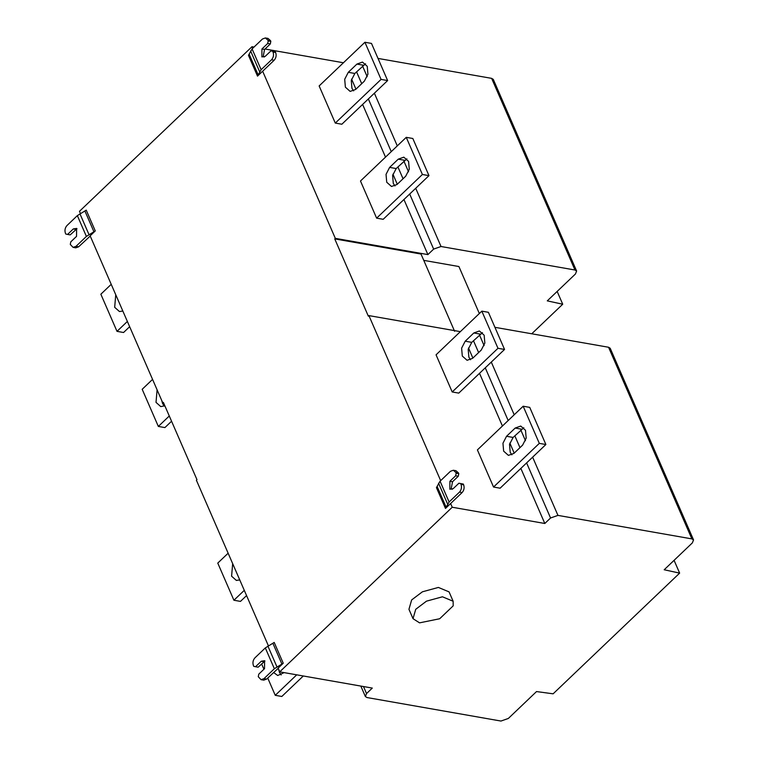 <?xml version="1.0" encoding="UTF-8"?>
<svg xmlns="http://www.w3.org/2000/svg" width="759" height="759" viewBox="0 0 759 759"><rect width="100%" height="100%" fill="white"/><g stroke="black" fill="none" stroke-linecap="round" stroke-linejoin="round"><path stroke-width="1.14" d="M157.094 389.822L156.012 402.374L160.775 406.606L164.836 405.761M164.257 406.074L162.578 403.522L161.752 400.534M169.285 415.989L158.337 426.435L142.189 389.291L152.559 379.396M171.562 421.236L164.902 427.583L158.337 426.435M115.748 294.748L114.675 307.3L119.438 311.532L122.835 311.038M122.73 310.81L120.406 305.46M127.37 321.465L117 331.351L100.852 294.217L111.222 284.321M129.647 326.702L123.565 332.508L117 331.351M77.352 215.632L86.232 210.129L95.273 230.926L86.393 236.428L77.352 215.632L66.963 225.546C65.008 227.814 64.496 230.394 65.445 233.288L65.777 234.038L67.57 234.427L73.319 228.933L76.621 228.421L76.545 236.362L70.796 241.846L70.293 244.436L73.101 247.387L76.004 246.343L78.632 246.798L75.729 247.842L73.101 247.387M86.393 236.428L76.004 246.343M76.982 228.706L70.198 234.882L67.57 234.427M78.632 246.798L90.312 235.964M95.273 230.926L90.131 235.831L162.805 402.953L163.375 402.403L196.97 479.66L196.391 480.2L268.401 645.814M405.676 176.249L409.272 169.285L408.579 161.401L403.816 157.17L398.247 159.162L389.623 167.397L386.037 174.361L386.729 182.245L391.492 186.477L397.052 184.475L405.676 176.249M394.965 185.946L393.295 183.403L392.602 175.509L396.189 168.545L406.9 158.849M360.478 181.012L406.255 137.341L422.402 174.485L376.625 218.156L360.478 181.012M376.625 218.156L383.191 219.304L428.968 175.633L412.82 138.489L406.255 137.341M422.402 174.485L428.968 175.633M364.339 81.175L367.925 74.211L367.242 66.318L362.47 62.086L356.91 64.088L348.286 72.314L344.7 79.278L345.383 87.171L350.146 91.403L355.715 89.401L364.339 81.175M353.628 90.871L351.948 88.319L351.265 80.435L354.851 73.471L365.563 63.775M319.141 85.938L364.918 42.267L381.065 79.401L335.288 123.081L319.141 85.938M335.288 123.081L341.854 124.229L387.631 80.558L371.483 43.415L364.918 42.267M381.065 79.401L387.631 80.558M275.659 52.504C276.608 55.398 276.105 57.988 274.151 60.255L271.523 59.79C273.477 57.523 273.99 54.942 273.041 52.039L275.659 52.504L275.337 51.764L270.916 50.91L265.166 56.394L261.874 56.916L261.94 48.974L267.69 43.481L268.193 40.901L270.821 41.365L270.498 40.616L267.87 40.161L265.384 37.95L262.481 38.994L252.092 48.899L261.134 69.705L257.51 76.128L248.468 55.331L252.092 48.899M273.041 52.039L272.718 51.299M265.384 37.95L268.012 38.415L270.498 40.616M268.193 40.901L267.87 40.161M267.69 43.481L270.318 43.946L264.559 49.43L263.307 55.891L264.132 57.096M270.821 41.365L270.318 43.946M271.523 59.79L261.134 69.705M275.337 51.764L270.916 50.91M454.603 331.285L421.008 254.037L334.747 238.905L335.317 238.354L262.652 71.223L274.151 60.255M262.652 71.223L257.51 76.128M351.588 79.097L355.962 89.164M362.603 104.438L385.515 157.132M392.925 174.181L397.299 184.247M403.94 199.513L427.886 254.597L433.645 249.104L409.689 194.029M343.438 62.76L265.014 49.003M254.018 47.067L251.988 46.716L79.477 211.315L80.426 213.507M252.69 48.329L251.988 46.716M335.317 238.354L427.886 254.597M415.714 188.279L441.026 246.504L433.645 249.104M493.284 79.372L491.633 78.357L378.01 58.424M441.026 246.504L574.961 270.005L491.633 78.357M557.163 291.437L562.723 304.226L547.277 300.868L575.455 273.98L576.603 271.01L574.961 270.005M562.723 304.226L531.746 333.78M522.6 445.135L526.186 438.171L525.494 430.287L520.731 426.055L515.171 428.057L506.538 436.283L502.951 443.247L503.644 451.14L508.407 455.372L513.966 453.37L522.6 445.135M511.879 454.831L510.209 452.288L509.517 444.394L513.103 437.44L523.824 427.734M477.402 449.907L523.169 406.226L539.317 443.37L493.549 487.041L477.402 449.907M493.549 487.041L500.115 488.198L545.882 444.518L529.735 407.384L523.169 406.226M539.317 443.37L545.882 444.518M481.253 350.06L484.84 343.096L484.157 335.212L479.394 330.981L473.825 332.973L465.201 341.208L461.614 348.172L462.307 356.056L467.07 360.288L472.629 358.295L481.253 350.06M470.542 359.757L468.872 357.214L468.18 349.32L471.766 342.356L482.477 332.66M436.055 354.823L481.832 311.152L497.98 348.296L452.203 391.967L436.055 354.823M452.203 391.967L458.768 393.115L504.545 349.444L488.398 312.3L481.832 311.152M497.98 348.296L504.545 349.444M463.635 484.802C464.584 487.705 464.081 490.286 462.117 492.553L459.499 492.098C461.453 489.821 461.956 487.24 461.007 484.346L463.635 484.802L463.313 484.062L458.891 483.217L453.142 488.701L449.84 489.223L449.907 481.272L455.656 475.789L456.159 473.199L458.787 473.663L458.464 472.923L455.836 472.459L453.351 470.248L450.448 471.292L440.068 481.206L449.11 502.003L445.476 508.435L436.434 487.629L440.068 481.206M461.007 484.346L460.685 483.597M453.351 470.248L455.979 470.713L458.464 472.923M456.159 473.199L455.836 472.459M455.656 475.789L458.284 476.244L452.535 481.737L451.273 488.189L452.098 489.394M458.787 473.663L458.284 476.244M459.499 492.098L449.11 502.003M463.313 484.062L458.891 483.217M674.077 560.332L679.637 573.121L553.121 693.821L536.528 691.563L508.35 718.45L500.959 721.05L367.024 697.549L365.383 696.544L366.54 693.574L372.289 688.081L279.72 671.848L452.231 507.24L450.618 503.53L462.117 492.553M450.618 503.53L445.476 508.435M419.556 622.854L413.019 618.68L415.723 609.297L426.473 601.166L442.45 596.792L453.132 601.242L453.189 605.853L439.679 618.746L419.556 622.854M453.132 601.242L449.062 591.878L438.379 587.438L422.402 591.811L411.653 599.933L408.949 609.316L413.019 618.68M468.502 347.992L472.876 358.058M479.517 373.324L502.43 426.017M509.839 443.066L514.213 453.132M520.854 468.398L544.81 523.482L550.56 517.999L557.95 515.389L691.876 538.89L693.527 539.896L692.369 542.875L664.191 569.762L679.637 573.121M691.876 538.89L608.557 347.252L494.925 327.319M273.563 672.465L277.699 675.491L284.17 672.626M281.172 674.96L279.492 672.417L278.667 669.429M296.731 674.827L275.251 695.32L267.737 678.024M303.296 675.984L281.817 696.468L275.251 695.32M263.914 669.239L261.599 663.907M232.671 563.633L231.59 576.185L236.353 580.417L239.749 579.923M239.654 579.696L237.33 574.345M244.284 590.35L233.914 600.246L217.767 563.102L228.136 553.207M246.561 595.587L240.48 601.394L233.914 600.246M265.318 647.93L274.198 642.427L283.24 663.224L274.36 668.736L265.318 647.93L254.929 657.844C252.975 660.112 252.472 662.692 253.421 665.596L253.743 666.336L255.536 666.725L261.286 661.241L264.587 660.719L264.521 668.67L258.772 674.153L258.269 676.734L261.077 679.684L263.98 678.641L266.599 679.106L263.696 680.149L261.077 679.684M274.36 668.736L263.98 678.641M264.948 661.004L258.164 667.189L255.536 666.725M266.599 679.106L278.287 668.262M283.24 663.224L278.107 668.129L279.72 671.848M608.557 347.252L610.198 348.258M452.231 507.24L544.81 523.482M460.352 331.645L368.902 315.602L368.333 316.152L334.747 238.905M440.666 480.637L368.902 315.602M479.337 313.524L458.901 266.532L423.769 260.365M163.678 403.105L162.805 402.953M93.974 231.856L84.932 211.049M79.942 213.782L88.983 234.578M73.319 228.933L75.947 229.398M398.247 159.162L404.813 160.32M396.189 168.545L389.623 167.397M356.91 64.088L363.476 65.236M354.851 73.471L348.286 72.314M249.218 54.306L258.259 75.103M259.644 71.744L250.593 50.948M264.559 49.43L261.94 48.974M403.048 178.754L397.906 166.914M391.264 151.648L368.352 98.945M361.711 83.68L356.559 71.839M362.584 66.09L367.204 76.725M374.377 93.205L397.289 145.899M403.921 161.164L408.551 171.8M515.171 428.057L521.737 429.205M513.103 437.44L506.538 436.283M473.825 332.973L480.39 334.131M471.766 342.356L465.201 341.208M437.184 486.614L446.226 507.41M447.611 504.052L438.569 483.255M452.535 481.737L449.907 481.272M550.56 517.999L526.604 462.914M519.972 447.649L514.82 435.799M508.179 420.533L485.267 367.84M478.625 352.565L473.474 340.725M479.498 334.985L484.119 345.611M491.291 362.09L514.204 414.784M520.845 430.059L525.465 440.685M532.628 457.165L557.95 515.389M281.95 664.153L272.908 643.357M267.908 646.08L276.95 666.876M261.286 661.241L263.914 661.696M363.485 686.534L366.54 693.574M493.303 79.429L576.631 271.067M360.829 686.07L365.354 696.487M610.227 348.315L693.555 539.953"/></g></svg>

